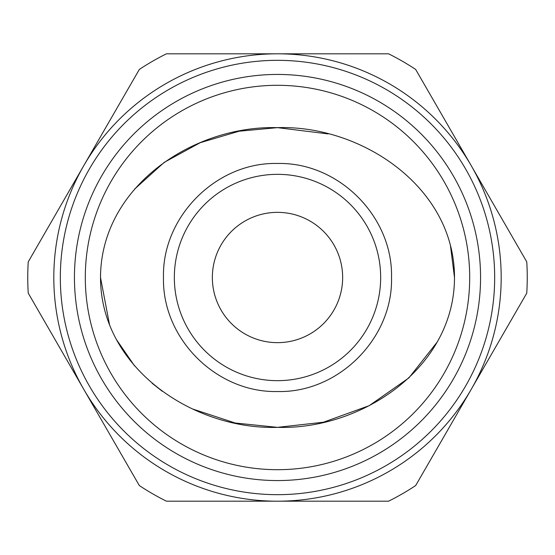 <?xml version="1.0" encoding="UTF-8"?>
<svg xmlns="http://www.w3.org/2000/svg" width="555" height="555" viewBox="0 0 555 555"><rect width="100%" height="100%" fill="white"/><g stroke="black" fill="none" stroke-linecap="round" stroke-linejoin="round"><path stroke-width="0.83" d="M163.482 277.5C162.011 338.682 216.568 392.975 277.5 391.518C338.383 393.12 393.127 338.37 391.518 277.5C393.058 216.519 338.446 161.942 277.5 163.482C216.596 161.887 161.873 216.637 163.482 277.5M277.5 380.661A103.161 103.161 0 0 1 174.339 277.5A103.161 103.161 0 0 1 277.5 174.339A103.161 103.161 0 0 1 380.661 277.5A103.161 103.161 0 0 1 277.5 380.661M454.496 277.5L454.496 277.5C454.531 186.979 361.25 124.903 277.368 127.65C193.3 125.277 100.899 186.529 100.504 277.5C100.608 368.229 193.744 430.118 277.895 427.35C361.7 429.854 454.476 367.847 454.496 277.5L450.445 245.629M328.158 133.921L277.5 127.65L239.129 131.216L200.223 142.691L164.204 162.372L134.553 189.137M100.615 272.214L100.504 277.5L109.529 324.731M342.65 277.5A65.15 65.15 0 0 0 277.5 212.35A65.15 65.15 0 0 0 212.35 277.5A65.15 65.15 0 0 0 277.5 342.65A65.15 65.15 0 0 0 342.65 277.5M85.303 277.5A192.197 192.197 0 0 0 277.5 469.696A192.197 192.197 0 0 0 469.696 277.5A192.197 192.197 0 0 0 277.5 85.303A192.197 192.197 0 0 0 85.303 277.5M74.439 277.5A203.061 203.061 0 0 0 277.5 480.561A203.061 203.061 0 0 0 480.561 277.5A203.061 203.061 0 0 0 277.5 74.439A203.061 203.061 0 0 0 74.439 277.5M60.328 277.5A217.172 217.172 0 0 0 277.5 494.671A217.172 217.172 0 0 0 494.671 277.5A217.172 217.172 0 0 0 277.5 60.328A217.172 217.172 0 0 0 60.328 277.5M501.186 277.5A223.686 223.686 0 0 0 471.223 165.654L526.757 261.849A249.75 249.75 0 0 1 526.757 293.151L471.223 389.346A223.686 223.686 0 0 0 501.186 277.5M28.243 261.849A249.75 249.75 0 0 0 28.243 293.151L83.777 389.346A223.686 223.686 0 0 0 471.223 389.346L415.681 485.542A249.75 249.75 0 0 1 388.576 501.186L166.424 501.186A249.75 249.75 0 0 1 139.319 485.542L83.777 389.346A223.686 223.686 0 0 1 83.777 165.654L139.319 69.458A249.75 249.75 0 0 1 166.424 53.814L277.5 53.814A223.686 223.686 0 0 0 83.777 165.654L28.243 261.849M116.286 339.355L134.601 365.925M152.139 383.29L162.386 391.331M192.634 409L235.195 423.007L277.5 427.35L323.419 422.216L369.193 405.67L408.896 377.899L437.312 341.908M471.223 165.654A223.686 223.686 0 0 0 277.5 53.814L388.576 53.814A249.75 249.75 0 0 1 415.681 69.458L471.223 165.654"/></g></svg>
